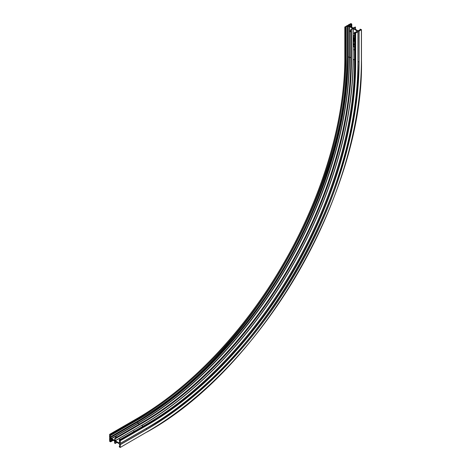 <?xml version="1.0" encoding="UTF-8"?>
<svg xmlns="http://www.w3.org/2000/svg" width="471" height="471" viewBox="0 0 471 471"><rect width="100%" height="100%" fill="white"/><g stroke="black" fill="none" stroke-linecap="round" stroke-linejoin="round"><path stroke-width="0.71" d="M116.043 437.553A1.001 0.577 0 0 0 115.66 437.759A1.001 0.577 180 0 1 115.513 437.453A1.001 0.577 180 0 1 116.037 436.947A1.001 0.577 180 0 1 117.055 436.97M134.8 430.994A1.001 0.577 0 0 0 133.511 431.542A1.001 0.577 0 0 0 133.552 431.713M120.682 439.143A1.001 0.577 0 0 0 119.393 439.696A1.001 0.577 0 0 0 119.44 439.867M110.685 437.948A0.642 0.371 -120 0 0 110.685 438.996A0.642 0.371 -120 0 0 110.685 437.948M114.918 438.33L114.63 440.414L111.391 438.466A1.125 0.648 -120 0 0 110.685 437.553L110.155 437.047L110.42 434.804L109.714 434.397L109.572 437.247A0.936 0.542 60 0 1 109.608 438.389A0.936 0.542 60 0 1 109.572 438.413L109.714 441.427L110.608 441.851L110.155 439.29L110.685 439.39A1.125 0.648 -120 0 0 111.25 439.443A1.125 0.648 -120 0 0 111.391 439.296L114.571 441.021L114.659 443.046L115.107 443.523L115.212 441.421L118.804 443.464A1.248 0.718 60 0 1 119.687 444.995L119.687 446.473L119.234 446.402L119.422 447.032L120.252 447.45L120.27 444.589A0.936 0.542 60 0 1 120.235 443.441A0.936 0.542 60 0 1 120.27 443.423L120.305 440.715L119.234 439.985L119.687 442.346A1.248 0.718 60 0 1 119.428 442.917A1.248 0.718 60 0 1 118.804 442.852L115.271 440.815L114.918 438.33M348.275 26.235L348.275 26.235A0.895 0.512 180 0 1 348.275 25.505A0.895 0.512 180 0 1 349.535 25.505A0.895 0.512 180 0 1 349.535 26.235A0.895 0.512 180 0 1 348.275 26.235M349.429 26.282A0.642 0.371 0 0 0 348.263 26.07A0.642 0.371 0 0 0 348.375 26.282M350.789 30.968A1.001 0.577 60 0 1 350.754 30.709A1.001 0.577 60 0 1 350.777 30.533A1.001 0.577 -120 0 0 350.436 30.556A1.001 0.577 -120 0 0 350.23 31.015A1.001 0.577 -120 0 0 350.789 32.134M354.486 50.491A1.001 0.577 60 0 1 354.11 49.555A1.001 0.577 60 0 1 354.316 49.096A1.001 0.577 60 0 1 354.486 49.049M354.486 34.189A1.001 0.577 60 0 1 354.11 33.253A1.001 0.577 60 0 1 354.316 32.799A1.001 0.577 60 0 1 354.486 32.752M353.803 44.686L354.245 44.875L353.803 44.345L354.251 44.345L353.803 43.956L354.439 44.398L353.915 44.415L354.221 44.845M353.821 44.339L354.233 44.339M354.375 41.265L353.939 40.777L354.392 41.254M354.292 41.112L353.957 41.23M353.933 40.223L354.439 40.953L353.933 40.223M353.821 39.894L354.439 40.318L353.821 39.894M353.803 39.175L354.439 39.523L354.104 39.935L353.803 39.175L354.422 39.529L354.104 39.935M353.803 37.821L354.439 38.169L354.257 38.528L353.803 38.281L353.803 37.821L354.422 38.18L354.257 38.528M353.527 35.543L354.486 36.02L353.474 35.661L353.474 46.458L354.486 47.247M353.803 38.369L354.439 39.052L353.803 39.046L353.803 38.369L354.439 39.064M359.09 31.092L359.09 61.654L358.996 31.11L361.463 29.661L360.15 29.155L360.327 29.661L359.049 30.403A1.248 0.718 180 0 1 357.283 30.403L353.721 28.313L355.381 27.018L353.05 27.954L349.971 26.07A1.125 0.648 0 0 0 350.024 25.87A1.125 0.648 0 0 0 349.7 25.41L349.347 25.004L351.79 24.109L350.977 23.55L348.293 24.928A0.936 0.542 0 0 1 348.293 24.975A0.936 0.542 0 0 1 347.286 25.516L344.89 27.065L346.126 27.471L345.95 26.965L347.404 26.123L348.11 26.329A1.125 0.648 0 0 0 349.252 26.482L352.555 28.313L350.895 29.608L353.226 28.672L356.753 30.709A1.248 0.718 180 0 1 357.124 31.216A1.248 0.718 180 0 1 356.753 31.728L354.486 32.517L355.652 33.076L357.984 31.692L357.948 62.313L357.948 31.751M358.996 31.11A0.936 0.542 0 0 0 357.984 31.651A0.936 0.542 0 0 0 357.984 31.692L357.984 62.26A298.744 172.48 120 0 1 146.752 428.139L146.769 428.08A298.649 172.427 120 0 0 357.948 62.313M354.274 38.457L354.168 38.098M353.868 39.276L354.339 39.817L353.868 39.276M353.886 39.287L354.339 39.817M353.803 39.905L354.439 40.253M353.786 40.376L354.422 40.571M353.968 40.318L354.422 40.965M354.292 41.048L354.333 41.436M353.957 40.865L354.033 41.165M353.803 43.956L354.439 44.398M353.915 44.415L354.439 44.992M115.183 438.789L141.653 423.506L141.123 423.199M141.388 423.046A296.665 171.279 120 0 0 350.895 60.17L350.895 59.864M143.001 426.261L141.742 425.537A299.085 172.674 120 0 0 353.226 59.234L354.486 59.958M115.271 440.815L141.653 425.384A298.961 172.604 120 0 0 353.05 59.234L353.05 28.672M118.804 442.852L119.687 442.346M356.753 31.728L356.753 30.709M353.226 28.672L353.05 59.234M349.506 26.517L349.506 57.085L350.789 57.827M136.89 420.132L136.89 419.526L136.184 419.113A295.405 170.549 120 0 0 344.89 57.627L345.596 58.033L345.596 27.471M120.305 444.683L146.769 429.405A300.268 173.357 120 0 0 359.09 61.654M120.252 447.45L146.769 432.054A303.512 175.236 120 0 0 361.387 60.329L361.387 29.767M355.652 33.076L355.652 63.638L355.299 63.638L355.299 33.076M120.305 440.715L146.769 425.431A295.405 170.549 120 0 0 355.652 63.638M120.305 443.364L146.769 428.08M354.592 32.67L354.592 63.232L355.299 63.638A295.152 170.408 120 0 1 146.593 425.125L145.886 424.718A295.152 170.408 120 0 0 354.592 63.232L354.592 62.926M360.15 29.461L360.15 29.767M115.183 443.352L116.896 442.363M355.381 29.302L355.381 27.324M110.155 440.968L112.316 439.72M350.801 26.659L350.801 24.162M350.977 24.162L350.977 26.759M351.154 26.859L351.154 24.262M344.89 27.065L344.89 57.427M110.155 437.047L136.625 421.763A298.084 172.103 120 0 0 347.404 56.685L347.404 26.123M351.425 29.608L351.425 60.17L350.895 60.17M141.653 423.506A296.665 171.279 120 0 0 351.425 60.17M115.183 440.662L141.653 425.384M346.126 57.733L345.596 58.033A295.152 170.408 120 0 1 136.89 419.526L110.42 434.804M146.769 429.405L146.74 429.311A300.174 173.304 120 0 0 358.996 61.672A0.936 0.542 0 0 0 357.984 62.166M347.757 26.123L347.757 56.685L348.11 56.891A1.125 0.648 0 0 0 349.252 57.05L349.252 26.482M139.304 424.124L137.862 423.182A1.125 0.648 -120 0 0 137.155 422.275A298.337 172.245 120 0 0 348.11 56.891L348.11 26.329M110.685 437.553L137.155 422.275L136.802 422.069A298.337 172.245 120 0 0 347.757 56.685L347.404 56.685M111.55 438.666L138.021 423.382A299.085 172.674 120 0 0 349.506 57.085L349.252 57.05A298.95 172.598 120 0 1 137.862 423.182L111.391 438.466M361.463 29.661L361.463 60.223C364.413 191.043 261.482 369.323 146.722 432.166L146.769 432.054M120.27 444.589L146.74 429.311A0.936 0.542 60 0 1 146.664 428.186M146.769 425.431L146.593 425.125L120.129 440.409M119.422 440.002L145.627 424.871M110.332 437.353L136.802 422.069L136.625 421.763M109.714 434.397L136.184 419.113A295.152 170.408 120 0 0 344.89 57.627M146.746 428.139L120.276 443.423L146.74 428.145C259.627 366.326 360.892 190.938 357.984 62.26M110.42 441.221L112.669 439.926M110.243 441.121L112.492 439.82M114.736 438.313L141.2 423.029C195.612 391.866 249.671 335.069 288.293 268.482C327.969 200.811 351.019 123.914 350.789 60.017L350.789 29.455M346.232 27.318L346.232 57.88C349.105 185.309 248.865 358.931 137.079 420.156L110.608 435.434M351.79 24.109L351.79 27.23M354.486 32.517L354.486 63.079C354.716 126.728 331.755 203.331 292.232 270.748C253.757 337.077 199.898 393.656 145.704 424.701L119.234 439.985M360.044 29.308L360.044 29.826M355.487 27.171L355.487 29.367M344.813 26.965L344.813 57.527C345.049 121.177 322.087 197.767 282.571 265.173C244.102 331.49 190.255 388.063 136.06 419.102L109.59 434.386M350.024 26.211L350.024 25.87M111.25 439.443L111.545 439.272M115.107 443.523L117.008 442.428M119.234 446.402L119.687 446.137M110.608 441.851L113.311 440.291"/></g></svg>
